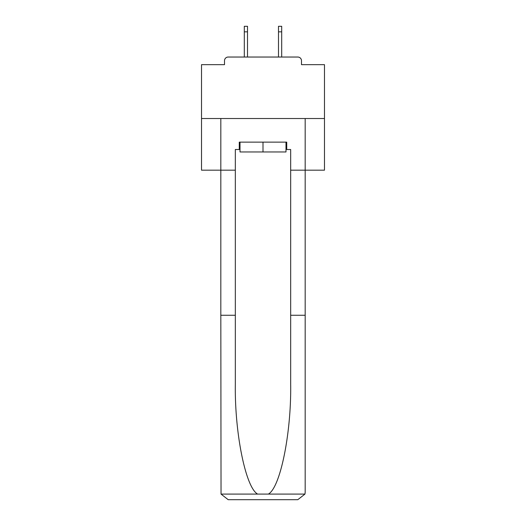 <?xml version="1.0" encoding="UTF-8"?>
<svg xmlns="http://www.w3.org/2000/svg" width="526" height="526" viewBox="0 0 526 526"><rect width="100%" height="100%" fill="white"/><g stroke="black" fill="none" stroke-linecap="round" stroke-linejoin="round"><path stroke-width="0.79" d="M301.49 64.665L301.49 60.727L301.49 64.665L324.483 64.665L324.483 170.168L290.668 170.168L290.668 149.509L286.729 149.509L286.729 142.132L239.271 142.132L239.271 149.509L240.007 149.509M324.483 118.521L201.517 118.521L201.517 170.168L220.821 170.168L220.821 118.521L305.179 118.521L305.179 492.323L305.179 315.258L290.668 315.258L290.668 170.168M201.517 118.521L201.517 64.665L224.51 64.665L224.51 60.727L224.51 64.665M301.49 60.727A3.689 3.689 0 0 0 297.795 57.038L228.205 57.038A3.689 3.689 0 0 0 224.51 60.727M297.795 57.038L282.179 57.038M243.821 57.038L228.205 57.038M285.993 142.132L285.993 151.968L240.007 151.968L240.007 142.132M263 142.132L263 151.968M239.271 149.509L235.332 149.509L235.332 315.258L220.821 315.258L221.038 494.092L228.205 499.7L297.795 499.7L246.891 499.7M279.109 499.7L297.795 499.7L304.962 494.092L305.179 492.323M235.332 315.258L235.332 384.052C234.57 432.918 245.668 487.668 257.641 494.092L268.359 494.092C280.332 487.668 291.43 432.918 290.668 384.052L290.668 315.258M235.332 170.168L220.821 170.168L220.821 315.258M285.993 149.509L286.729 149.509M247.509 31.836L244.307 31.836L244.307 26.3L247.509 26.3L247.509 57.038M244.307 31.836L244.307 57.038M281.693 26.3L281.693 31.836L278.491 31.836L278.491 26.3L281.693 26.3M278.491 57.038L278.491 31.836M281.693 57.038L281.693 31.836M221.038 494.092L257.641 494.092M268.359 494.092L304.962 494.092"/></g></svg>
